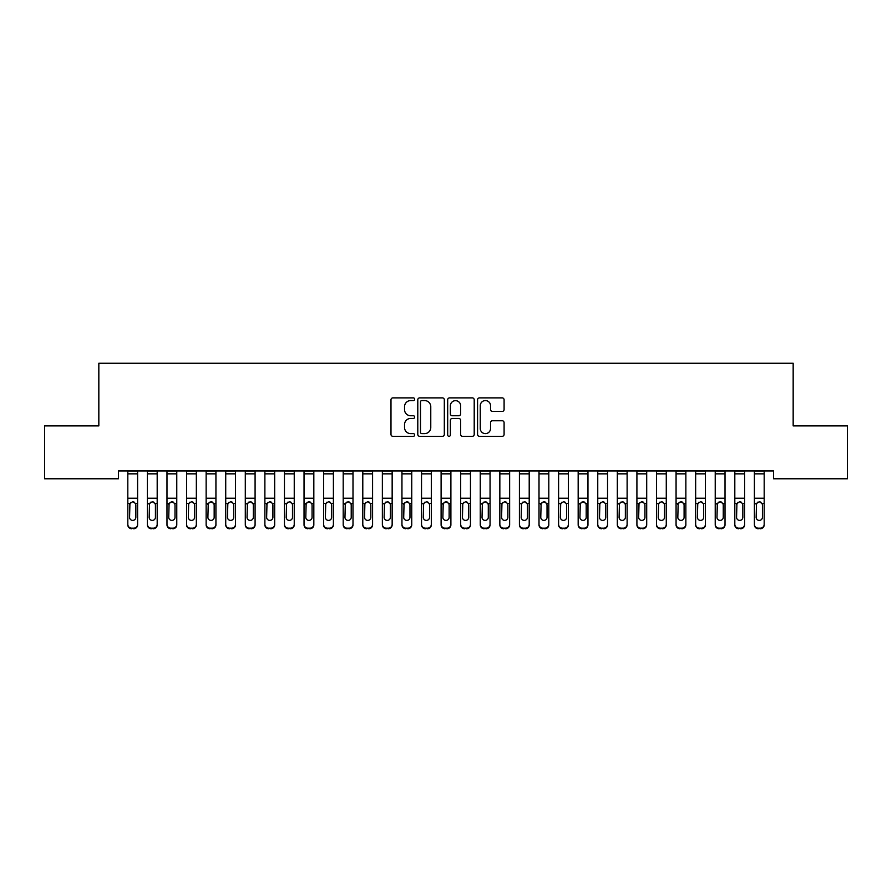 <?xml version="1.0" encoding="UTF-8"?>
<svg xmlns="http://www.w3.org/2000/svg" width="892" height="892" viewBox="0 0 892 892"><rect width="100%" height="100%" fill="white"/><g stroke="black" fill="none" stroke-linecap="round" stroke-linejoin="round"><path stroke-width="1.34" d="M414.668 399.226A1.349 1.349 0 0 0 413.33 397.877L392.904 397.877A1.918 1.918 0 0 0 390.986 399.806L390.986 434.393A1.918 1.918 0 0 0 392.904 436.322L413.33 436.322A1.349 1.349 0 0 0 414.668 434.973A1.349 1.349 0 0 0 413.33 433.623L410.688 433.623A6.155 6.155 0 0 1 404.533 427.48L404.533 424.592A6.155 6.155 0 0 1 410.688 418.448L413.33 418.448A1.349 1.349 0 0 0 414.668 417.099A1.349 1.349 0 0 0 413.33 415.75L410.688 415.75A6.155 6.155 0 0 1 404.533 409.606L404.533 406.719A6.155 6.155 0 0 1 410.688 400.575L413.33 400.575A1.349 1.349 0 0 0 414.668 399.226M502.174 411.435A1.918 1.918 0 0 0 504.091 409.506L504.091 399.806A1.918 1.918 0 0 0 502.174 397.877L479.495 397.877A1.918 1.918 0 0 0 477.566 399.806L477.566 434.393A1.918 1.918 0 0 0 479.495 436.322L502.174 436.322A1.918 1.918 0 0 0 504.091 434.393L504.091 422.674A1.918 1.918 0 0 0 502.174 420.756L492.462 420.756A1.918 1.918 0 0 0 490.544 422.674L490.544 428.483A5.14 5.14 0 0 1 485.404 433.623A5.14 5.14 0 0 1 480.264 428.483L480.264 405.715A5.14 5.14 0 0 1 485.404 400.575A5.14 5.14 0 0 1 490.544 405.715L490.544 409.506A1.918 1.918 0 0 0 492.462 411.435L502.174 411.435M773.587 470.943L118.413 470.943L118.413 478.781L44.6 478.781L44.6 425.908L98.834 425.908L98.834 363.256L793.166 363.256L793.166 425.908L847.4 425.908L847.4 478.781L773.587 478.781L773.587 470.943M444.316 399.806A1.918 1.918 0 0 0 442.399 397.877L419.719 397.877A1.918 1.918 0 0 0 417.791 399.806L417.791 434.393A1.918 1.918 0 0 0 419.719 436.322L442.399 436.322A1.918 1.918 0 0 0 444.316 434.393L444.316 399.806M449.601 397.877L472.281 397.877A1.918 1.918 0 0 1 474.209 399.806L474.209 434.393A1.918 1.918 0 0 1 472.281 436.322L462.58 436.322A1.918 1.918 0 0 1 460.651 434.393L460.651 420.366A1.918 1.918 0 0 0 458.733 418.448L452.3 418.448A1.918 1.918 0 0 0 450.371 420.366L450.371 434.973A1.349 1.349 0 0 1 449.022 436.322A1.349 1.349 0 0 1 447.684 434.973L447.684 399.806A1.918 1.918 0 0 1 449.601 397.877M421.827 400.575A1.349 1.349 0 0 0 420.489 401.913L420.489 432.285A1.349 1.349 0 0 0 421.827 433.623L424.614 433.623A6.155 6.155 0 0 0 430.769 427.48L430.769 406.719A6.155 6.155 0 0 0 424.614 400.575L421.827 400.575M460.651 405.804A5.14 5.14 0 0 0 455.511 400.664A5.14 5.14 0 0 0 450.371 405.804L450.371 413.832A1.918 1.918 0 0 0 452.3 415.75L458.733 415.75A1.918 1.918 0 0 0 460.651 413.832L460.651 405.804M127.812 470.943L127.812 524.295A3.914 3.891 -0 0 0 131.737 528.187L133.689 528.187A3.914 3.891 -0 0 0 137.602 524.295L137.602 524.853A3.914 3.891 180 0 1 133.689 528.744L133.689 528.187M137.602 504.002L137.602 524.853M135.84 517.293L135.84 504.883L135.84 517.293A3.133 3.111 180 0 1 132.707 520.404A3.133 3.111 180 0 0 135.84 517.293M129.574 517.851L129.574 517.293A3.133 3.111 180 0 0 132.707 520.404M131.079 502.196L129.574 504.593M134.346 502.196L132.707 501.739L135.495 503.445L135.84 504.883M137.602 470.943L137.602 524.295M131.737 528.187L133.689 528.744M131.737 528.744A3.914 3.891 180 0 1 127.812 524.853M127.812 503.445L129.931 503.445L129.574 517.293M129.931 503.445L132.707 501.739M147.403 470.943L147.403 524.295A3.914 3.891 -0 0 0 151.317 528.187L153.268 528.187A3.914 3.891 -0 0 0 157.193 524.295L157.193 524.853A3.914 3.891 180 0 1 153.268 528.744L153.268 528.187M157.193 504.002L157.193 524.853M155.431 517.293L155.431 504.883L155.431 517.293A3.133 3.111 180 0 1 152.298 520.404A3.133 3.111 180 0 0 155.431 517.293M149.165 517.851L149.165 517.293A3.133 3.111 180 0 0 152.298 520.404M150.659 502.196L149.165 504.593M153.926 502.196L152.298 501.739L155.074 503.445L155.431 504.883M166.982 470.943L166.982 524.295A3.914 3.891 -0 0 0 170.896 528.187L172.847 528.187A3.914 3.891 -0 0 0 176.772 524.295L176.772 524.853A3.914 3.891 180 0 1 172.847 528.744L172.847 528.187M176.772 504.002L176.772 524.853M175.01 517.293L175.01 504.883L175.01 517.293A3.133 3.111 180 0 1 171.877 520.404A3.133 3.111 180 0 0 175.01 517.293M168.744 517.851L168.744 517.293A3.133 3.111 180 0 0 171.877 520.404M170.238 502.196L168.744 504.593M173.505 502.196L171.877 501.739L174.665 503.445L175.01 504.883M157.193 470.943L157.193 524.295M151.317 528.187L153.268 528.744M151.317 528.744A3.914 3.891 180 0 1 147.403 524.853M147.403 503.445L149.51 503.445L149.165 517.293M149.51 503.445L152.298 501.739M176.772 470.943L176.772 524.295M170.896 528.187L172.847 528.744M170.896 528.744A3.914 3.891 180 0 1 166.982 524.853M166.982 503.445L169.09 503.445L168.744 517.293M169.09 503.445L171.877 501.739M186.562 470.943L186.562 524.295A3.914 3.891 -0 0 0 190.475 528.187L192.438 528.187A3.914 3.891 -0 0 0 196.351 524.295L196.351 524.853A3.914 3.891 180 0 1 192.438 528.744L192.438 528.187M196.351 504.002L196.351 524.853M194.59 517.293L194.59 504.883L194.59 517.293A3.133 3.111 180 0 1 191.457 520.404A3.133 3.111 180 0 0 194.59 517.293M188.323 517.851L188.323 517.293A3.133 3.111 180 0 0 191.457 520.404M189.818 502.196L188.323 504.593M193.085 502.196L191.457 501.739L194.244 503.445L194.59 504.883M206.141 470.943L206.141 524.295A3.914 3.891 -0 0 0 210.055 528.187L212.017 528.187A3.914 3.891 -0 0 0 215.931 524.295L215.931 524.853A3.914 3.891 180 0 1 212.017 528.744L212.017 528.187M215.931 504.002L215.931 524.853M214.169 517.293L214.169 504.883L214.169 517.293A3.133 3.111 180 0 1 211.036 520.404A3.133 3.111 180 0 0 214.169 517.293M207.903 517.851L207.903 517.293A3.133 3.111 180 0 0 211.036 520.404M209.397 502.196L207.903 504.593M212.664 502.196L211.036 501.739L213.824 503.445L214.169 504.883M196.351 470.943L196.351 524.295M190.475 528.187L192.438 528.744M190.475 528.744A3.914 3.891 180 0 1 186.562 524.853M186.562 503.445L188.669 503.445L188.323 517.293M188.669 503.445L191.457 501.739M215.931 470.943L215.931 524.295M210.055 528.187L212.017 528.744M210.055 528.744A3.914 3.891 180 0 1 206.141 524.853M206.141 503.445L208.249 503.445L207.903 517.293M208.249 503.445L211.036 501.739M225.721 470.943L225.721 524.295A3.914 3.891 -0 0 0 229.634 528.187L231.597 528.187A3.914 3.891 -0 0 0 235.51 524.295L235.51 524.853A3.914 3.891 180 0 1 231.597 528.744L231.597 528.187M235.51 504.002L235.51 524.853M233.749 517.293L233.749 504.883L233.749 517.293A3.133 3.111 180 0 1 230.615 520.404A3.133 3.111 180 0 0 233.749 517.293M227.482 517.851L227.482 517.293A3.133 3.111 180 0 0 230.615 520.404M228.976 502.196L227.482 504.593M232.255 502.196L230.615 501.739L233.403 503.445L233.749 504.883M235.51 470.943L235.51 524.295M229.634 528.187L231.597 528.744M229.634 528.744A3.914 3.891 180 0 1 225.721 524.853M225.721 503.445L227.828 503.445L227.482 517.293M227.828 503.445L230.615 501.739M245.3 470.943L245.3 524.295A3.914 3.891 -0 0 0 249.214 528.187L251.176 528.187A3.914 3.891 -0 0 0 255.09 524.295L255.09 524.853A3.914 3.891 180 0 1 251.176 528.744L251.176 528.187M255.09 504.002L255.09 524.853M253.328 517.293L253.328 504.883L253.328 517.293A3.133 3.111 180 0 1 250.195 520.404A3.133 3.111 180 0 0 253.328 517.293M247.062 517.851L247.062 517.293A3.133 3.111 180 0 0 250.195 520.404M248.556 502.196L247.062 504.593M251.834 502.196L250.195 501.739L252.982 503.445L253.328 504.883M255.09 470.943L255.09 524.295M249.214 528.187L251.176 528.744M249.214 528.744A3.914 3.891 180 0 1 245.3 524.853M245.3 503.445L247.407 503.445L247.062 517.293M247.407 503.445L250.195 501.739M264.879 470.943L264.879 524.295A3.914 3.891 -0 0 0 268.793 528.187L270.755 528.187A3.914 3.891 -0 0 0 274.669 524.295L274.669 524.853A3.914 3.891 180 0 1 270.755 528.744L270.755 528.187M274.669 504.002L274.669 524.853M272.907 517.293L272.907 504.883L272.907 517.293A3.133 3.111 180 0 1 269.774 520.404A3.133 3.111 180 0 0 272.907 517.293M266.641 517.851L266.641 517.293A3.133 3.111 180 0 0 269.774 520.404M268.146 502.196L266.641 504.593M271.413 502.196L269.774 501.739L272.562 503.445L272.907 504.883M284.459 470.943L284.459 524.295A3.914 3.891 -0 0 0 288.372 528.187L290.335 528.187A3.914 3.891 -0 0 0 294.248 524.295L294.248 524.853A3.914 3.891 180 0 1 290.335 528.744L290.335 528.187M294.248 504.002L294.248 524.853M292.487 517.293L292.487 504.883L292.487 517.293A3.133 3.111 180 0 1 289.354 520.404A3.133 3.111 180 0 0 292.487 517.293M286.22 517.851L286.22 517.293A3.133 3.111 180 0 0 289.354 520.404M287.726 502.196L286.22 504.593M290.993 502.196L289.354 501.739L292.141 503.445L292.487 504.883M304.038 470.943L304.038 524.295A3.914 3.891 -0 0 0 307.963 528.187L309.914 528.187A3.914 3.891 -0 0 0 313.828 524.295L313.828 524.853A3.914 3.891 180 0 1 309.914 528.744L309.914 528.187M313.828 504.002L313.828 524.853M312.066 517.293L312.066 504.883L312.066 517.293A3.133 3.111 180 0 1 308.933 520.404A3.133 3.111 180 0 0 312.066 517.293M305.8 517.851L305.8 517.293A3.133 3.111 180 0 0 308.933 520.404M307.305 502.196L305.8 504.593M310.572 502.196L308.933 501.739L311.721 503.445L312.066 504.883M323.618 470.943L323.618 524.295A3.914 3.891 -0 0 0 327.542 528.187L329.494 528.187A3.914 3.891 -0 0 0 333.407 524.295L333.407 524.853A3.914 3.891 180 0 1 329.494 528.744L329.494 528.187M333.407 504.002L333.407 524.853M331.646 517.293L331.646 504.883L331.646 517.293A3.133 3.111 180 0 1 328.512 520.404A3.133 3.111 180 0 0 331.646 517.293M325.379 517.851L325.379 517.293A3.133 3.111 180 0 0 328.512 520.404M326.885 502.196L325.379 504.593M330.151 502.196L328.512 501.739L331.3 503.445L331.646 504.883M343.197 470.943L343.197 524.295A3.914 3.891 -0 0 0 347.122 528.187L349.073 528.187A3.914 3.891 -0 0 0 352.998 524.295L352.998 524.853A3.914 3.891 180 0 1 349.073 528.744L349.073 528.187M352.998 504.002L352.998 524.853M351.225 517.293L351.225 504.883L351.225 517.293A3.133 3.111 180 0 1 348.103 520.404A3.133 3.111 180 0 0 351.225 517.293M344.97 517.851L344.97 517.293A3.133 3.111 180 0 0 348.103 520.404M346.464 502.196L344.97 504.593M349.731 502.196L348.103 501.739L350.879 503.445L351.225 504.883M362.788 470.943L362.788 524.295A3.914 3.891 -0 0 0 366.701 528.187L368.652 528.187A3.914 3.891 -0 0 0 372.577 524.295L372.577 524.853A3.914 3.891 180 0 1 368.652 528.744L368.652 528.187M372.577 504.002L372.577 524.853M370.816 517.293L370.816 504.883L370.816 517.293A3.133 3.111 180 0 1 367.682 520.404A3.133 3.111 180 0 0 370.816 517.293M364.549 517.851L364.549 517.293A3.133 3.111 180 0 0 367.682 520.404M366.043 502.196L364.549 504.593M369.31 502.196L367.682 501.739L370.459 503.445L370.816 504.883M382.367 470.943L382.367 524.295A3.914 3.891 -0 0 0 386.281 528.187L388.243 528.187A3.914 3.891 -0 0 0 392.157 524.295L392.157 524.853A3.914 3.891 180 0 1 388.243 528.744L388.243 528.187M392.157 504.002L392.157 524.853M390.395 517.293L390.395 504.883L390.395 517.293A3.133 3.111 180 0 1 387.262 520.404A3.133 3.111 180 0 0 390.395 517.293M384.129 517.851L384.129 517.293A3.133 3.111 180 0 0 387.262 520.404M385.623 502.196L384.129 504.593M388.89 502.196L387.262 501.739L390.049 503.445L390.395 504.883M401.946 470.943L401.946 524.295A3.914 3.891 -0 0 0 405.86 528.187L407.822 528.187A3.914 3.891 -0 0 0 411.736 524.295L411.736 524.853A3.914 3.891 180 0 1 407.822 528.744L407.822 528.187M411.736 504.002L411.736 524.853M409.974 517.293L409.974 504.883L409.974 517.293A3.133 3.111 180 0 1 406.841 520.404A3.133 3.111 180 0 0 409.974 517.293M403.708 517.851L403.708 517.293A3.133 3.111 180 0 0 406.841 520.404M405.202 502.196L403.708 504.593M408.469 502.196L406.841 501.739L409.629 503.445L409.974 504.883M421.526 470.943L421.526 524.295A3.914 3.891 -0 0 0 425.439 528.187L427.402 528.187A3.914 3.891 -0 0 0 431.315 524.295L431.315 524.853A3.914 3.891 180 0 1 427.402 528.744L427.402 528.187M431.315 504.002L431.315 524.853M429.554 517.293L429.554 504.883L429.554 517.293A3.133 3.111 180 0 1 426.421 520.404A3.133 3.111 180 0 0 429.554 517.293M423.287 517.851L423.287 517.293A3.133 3.111 180 0 0 426.421 520.404M424.782 502.196L423.287 504.593M428.06 502.196L426.421 501.739L429.208 503.445L429.554 504.883M274.669 470.943L274.669 524.295M268.793 528.187L270.755 528.744M268.793 528.744A3.914 3.891 180 0 1 264.879 524.853M264.879 503.445L266.987 503.445L266.641 517.293M266.987 503.445L269.774 501.739M294.248 470.943L294.248 524.295M288.372 528.187L290.335 528.744M288.372 528.744A3.914 3.891 180 0 1 284.459 524.853M284.459 503.445L286.566 503.445L286.22 517.293M286.566 503.445L289.354 501.739M313.828 470.943L313.828 524.295M307.963 528.187L309.914 528.744M307.963 528.744A3.914 3.891 180 0 1 304.038 524.853M304.038 503.445L306.146 503.445L305.8 517.293M306.146 503.445L308.933 501.739M333.407 470.943L333.407 524.295M327.542 528.187L329.494 528.744M327.542 528.744A3.914 3.891 180 0 1 323.618 524.853M323.618 503.445L325.736 503.445L325.379 517.293M325.736 503.445L328.512 501.739M352.998 470.943L352.998 524.295M347.122 528.187L349.073 528.744M347.122 528.744A3.914 3.891 180 0 1 343.197 524.853M343.197 503.445L345.315 503.445L344.97 517.293M345.315 503.445L348.103 501.739M372.577 470.943L372.577 524.295M366.701 528.187L368.652 528.744M366.701 528.744A3.914 3.891 180 0 1 362.788 524.853M362.788 503.445L364.895 503.445L364.549 517.293M364.895 503.445L367.682 501.739M392.157 470.943L392.157 524.295M386.281 528.187L388.243 528.744M386.281 528.744A3.914 3.891 180 0 1 382.367 524.853M382.367 503.445L384.474 503.445L384.129 517.293M384.474 503.445L387.262 501.739M411.736 470.943L411.736 524.295M405.86 528.187L407.822 528.744M405.86 528.744A3.914 3.891 180 0 1 401.946 524.853M401.946 503.445L404.054 503.445L403.708 517.293M404.054 503.445L406.841 501.739M431.315 470.943L431.315 524.295M425.439 528.187L427.402 528.744M425.439 528.744A3.914 3.891 180 0 1 421.526 524.853M421.526 503.445L423.633 503.445L423.287 517.293M423.633 503.445L426.421 501.739M441.105 470.943L441.105 524.295A3.914 3.891 -0 0 0 445.019 528.187L446.981 528.187A3.914 3.891 -0 0 0 450.895 524.295L450.895 524.853A3.914 3.891 180 0 1 446.981 528.744L446.981 528.187M450.895 504.002L450.895 524.853M449.133 517.293L449.133 504.883L449.133 517.293A3.133 3.111 180 0 1 446 520.404A3.133 3.111 180 0 0 449.133 517.293M442.867 517.851L442.867 517.293A3.133 3.111 180 0 0 446 520.404M444.361 502.196L442.867 504.593M447.639 502.196L446 501.739L448.788 503.445L449.133 504.883M450.895 470.943L450.895 524.295M445.019 528.187L446.981 528.744M445.019 528.744A3.914 3.891 180 0 1 441.105 524.853M441.105 503.445L443.212 503.445L442.867 517.293M443.212 503.445L446 501.739M460.685 470.943L460.685 524.295A3.914 3.891 -0 0 0 464.598 528.187L466.561 528.187A3.914 3.891 -0 0 0 470.474 524.295L470.474 524.853A3.914 3.891 180 0 1 466.561 528.744L466.561 528.187M470.474 504.002L470.474 524.853M468.713 517.293L468.713 504.883L468.713 517.293A3.133 3.111 180 0 1 465.579 520.404A3.133 3.111 180 0 0 468.713 517.293M462.446 517.851L462.446 517.293A3.133 3.111 180 0 0 465.579 520.404M463.94 502.196L462.446 504.593M467.218 502.196L465.579 501.739L468.367 503.445L468.713 504.883M470.474 470.943L470.474 524.295M464.598 528.187L466.561 528.744M464.598 528.744A3.914 3.891 180 0 1 460.685 524.853M460.685 503.445L462.792 503.445L462.446 517.293M462.792 503.445L465.579 501.739M480.264 470.943L480.264 524.295A3.914 3.891 -0 0 0 484.178 528.187L486.14 528.187A3.914 3.891 -0 0 0 490.054 524.295L490.054 524.853A3.914 3.891 180 0 1 486.14 528.744L486.14 528.187M490.054 504.002L490.054 524.853M488.292 517.293L488.292 504.883L488.292 517.293A3.133 3.111 180 0 1 485.159 520.404A3.133 3.111 180 0 0 488.292 517.293M482.026 517.851L482.026 517.293A3.133 3.111 180 0 0 485.159 520.404M483.531 502.196L482.026 504.593M486.798 502.196L485.159 501.739L487.946 503.445L488.292 504.883M490.054 470.943L490.054 524.295M484.178 528.187L486.14 528.744M484.178 528.744A3.914 3.891 180 0 1 480.264 524.853M480.264 503.445L482.371 503.445L482.026 517.293M482.371 503.445L485.159 501.739M499.843 470.943L499.843 524.295A3.914 3.891 -0 0 0 503.757 528.187L505.719 528.187A3.914 3.891 -0 0 0 509.633 524.295L509.633 524.853A3.914 3.891 180 0 1 505.719 528.744L505.719 528.187M509.633 504.002L509.633 524.853M507.871 517.293L507.871 504.883L507.871 517.293A3.133 3.111 180 0 1 504.738 520.404A3.133 3.111 180 0 0 507.871 517.293M501.605 517.851L501.605 517.293A3.133 3.111 180 0 0 504.738 520.404M503.11 502.196L501.605 504.593M506.377 502.196L504.738 501.739L507.526 503.445L507.871 504.883M509.633 470.943L509.633 524.295M503.757 528.187L505.719 528.744M503.757 528.744A3.914 3.891 180 0 1 499.843 524.853M499.843 503.445L501.951 503.445L501.605 517.293M501.951 503.445L504.738 501.739M519.423 470.943L519.423 524.295A3.914 3.891 -0 0 0 523.348 528.187L525.299 528.187A3.914 3.891 -0 0 0 529.212 524.295L529.212 524.853A3.914 3.891 180 0 1 525.299 528.744L525.299 528.187M529.212 504.002L529.212 524.853M527.451 517.293L527.451 504.883L527.451 517.293A3.133 3.111 180 0 1 524.318 520.404A3.133 3.111 180 0 0 527.451 517.293M521.184 517.851L521.184 517.293A3.133 3.111 180 0 0 524.318 520.404M522.69 502.196L521.184 504.593M525.957 502.196L524.318 501.739L527.105 503.445L527.451 504.883M529.212 470.943L529.212 524.295M523.348 528.187L525.299 528.744M523.348 528.744A3.914 3.891 180 0 1 519.423 524.853M519.423 503.445L521.541 503.445L521.184 517.293M521.541 503.445L524.318 501.739M539.002 470.943L539.002 524.295A3.914 3.891 -0 0 0 542.927 528.187L544.878 528.187A3.914 3.891 -0 0 0 548.803 524.295L548.803 524.853A3.914 3.891 180 0 1 544.878 528.744L544.878 528.187M548.803 504.002L548.803 524.853M547.03 517.293L547.03 504.883L547.03 517.293A3.133 3.111 180 0 1 543.897 520.404A3.133 3.111 180 0 0 547.03 517.293M540.775 517.851L540.775 517.293A3.133 3.111 180 0 0 543.897 520.404M542.269 502.196L540.775 504.593M545.536 502.196L543.897 501.739L546.684 503.445L547.03 504.883M548.803 470.943L548.803 524.295M542.927 528.187L544.878 528.744M542.927 528.744A3.914 3.891 180 0 1 539.002 524.853M539.002 503.445L541.121 503.445L540.775 517.293M541.121 503.445L543.897 501.739M558.593 470.943L558.593 524.295A3.914 3.891 -0 0 0 562.506 528.187L564.458 528.187A3.914 3.891 -0 0 0 568.382 524.295L568.382 524.853A3.914 3.891 180 0 1 564.458 528.744L564.458 528.187M568.382 504.002L568.382 524.853M566.621 517.293L566.621 504.883L566.621 517.293A3.133 3.111 180 0 1 563.488 520.404A3.133 3.111 180 0 0 566.621 517.293M560.354 517.851L560.354 517.293A3.133 3.111 180 0 0 563.488 520.404M561.848 502.196L560.354 504.593M565.115 502.196L563.488 501.739L566.264 503.445L566.621 504.883M568.382 470.943L568.382 524.295M562.506 528.187L564.458 528.744M562.506 528.744A3.914 3.891 180 0 1 558.593 524.853M558.593 503.445L560.7 503.445L560.354 517.293M560.7 503.445L563.488 501.739M578.172 470.943L578.172 524.295A3.914 3.891 -0 0 0 582.086 528.187L584.037 528.187A3.914 3.891 -0 0 0 587.962 524.295L587.962 524.853A3.914 3.891 180 0 1 584.037 528.744L584.037 528.187M587.962 504.002L587.962 524.853M586.2 517.293L586.2 504.883L586.2 517.293A3.133 3.111 180 0 1 583.067 520.404A3.133 3.111 180 0 0 586.2 517.293M579.934 517.851L579.934 517.293A3.133 3.111 180 0 0 583.067 520.404M581.428 502.196L579.934 504.593M584.695 502.196L583.067 501.739L585.854 503.445L586.2 504.883M587.962 470.943L587.962 524.295M582.086 528.187L584.037 528.744M582.086 528.744A3.914 3.891 180 0 1 578.172 524.853M578.172 503.445L580.279 503.445L579.934 517.293M580.279 503.445L583.067 501.739M597.751 470.943L597.751 524.295A3.914 3.891 -0 0 0 601.665 528.187L603.628 528.187A3.914 3.891 -0 0 0 607.541 524.295L607.541 524.853A3.914 3.891 180 0 1 603.628 528.744L603.628 528.187M607.541 504.002L607.541 524.853M605.779 517.293L605.779 504.883L605.779 517.293A3.133 3.111 180 0 1 602.646 520.404A3.133 3.111 180 0 0 605.779 517.293M599.513 517.851L599.513 517.293A3.133 3.111 180 0 0 602.646 520.404M601.007 502.196L599.513 504.593M604.274 502.196L602.646 501.739L605.434 503.445L605.779 504.883M607.541 470.943L607.541 524.295M601.665 528.187L603.628 528.744M601.665 528.744A3.914 3.891 180 0 1 597.751 524.853M597.751 503.445L599.859 503.445L599.513 517.293M599.859 503.445L602.646 501.739M617.331 470.943L617.331 524.295A3.914 3.891 -0 0 0 621.245 528.187L623.207 528.187A3.914 3.891 -0 0 0 627.121 524.295L627.121 524.853A3.914 3.891 180 0 1 623.207 528.744L623.207 528.187M627.121 504.002L627.121 524.853M625.359 517.293L625.359 504.883L625.359 517.293A3.133 3.111 180 0 1 622.226 520.404A3.133 3.111 180 0 0 625.359 517.293M619.093 517.851L619.093 517.293A3.133 3.111 180 0 0 622.226 520.404M620.587 502.196L619.093 504.593M623.854 502.196L622.226 501.739L625.013 503.445L625.359 504.883M627.121 470.943L627.121 524.295M621.245 528.187L623.207 528.744M621.245 528.744A3.914 3.891 180 0 1 617.331 524.853M617.331 503.445L619.438 503.445L619.093 517.293M619.438 503.445L622.226 501.739M636.91 470.943L636.91 524.295A3.914 3.891 -0 0 0 640.824 528.187L642.786 528.187A3.914 3.891 -0 0 0 646.7 524.295L646.7 524.853A3.914 3.891 180 0 1 642.786 528.744L642.786 528.187M646.7 504.002L646.7 524.853M644.938 517.293L644.938 504.883L644.938 517.293A3.133 3.111 180 0 1 641.805 520.404A3.133 3.111 180 0 0 644.938 517.293M638.672 517.851L638.672 517.293A3.133 3.111 180 0 0 641.805 520.404M640.166 502.196L638.672 504.593M643.444 502.196L641.805 501.739L644.593 503.445L644.938 504.883M646.7 470.943L646.7 524.295M640.824 528.187L642.786 528.744M640.824 528.744A3.914 3.891 180 0 1 636.91 524.853M636.91 503.445L639.018 503.445L638.672 517.293M639.018 503.445L641.805 501.739M656.49 470.943L656.49 524.295A3.914 3.891 -0 0 0 660.403 528.187L662.366 528.187A3.914 3.891 -0 0 0 666.279 524.295L666.279 524.853A3.914 3.891 180 0 1 662.366 528.744L662.366 528.187M666.279 504.002L666.279 524.853M664.518 517.293L664.518 504.883L664.518 517.293A3.133 3.111 180 0 1 661.385 520.404A3.133 3.111 180 0 0 664.518 517.293M658.251 517.851L658.251 517.293A3.133 3.111 180 0 0 661.385 520.404M659.745 502.196L658.251 504.593M663.024 502.196L661.385 501.739L664.172 503.445L664.518 504.883M666.279 470.943L666.279 524.295M660.403 528.187L662.366 528.744M660.403 528.744A3.914 3.891 180 0 1 656.49 524.853M656.49 503.445L658.597 503.445L658.251 517.293M658.597 503.445L661.385 501.739M676.069 470.943L676.069 524.295A3.914 3.891 -0 0 0 679.983 528.187L681.945 528.187A3.914 3.891 -0 0 0 685.859 524.295L685.859 524.853A3.914 3.891 180 0 1 681.945 528.744L681.945 528.187M685.859 504.002L685.859 524.853M684.097 517.293L684.097 504.883L684.097 517.293A3.133 3.111 180 0 1 680.964 520.404A3.133 3.111 180 0 0 684.097 517.293M677.831 517.851L677.831 517.293A3.133 3.111 180 0 0 680.964 520.404M679.336 502.196L677.831 504.593M682.603 502.196L680.964 501.739L683.751 503.445L684.097 504.883M685.859 470.943L685.859 524.295M679.983 528.187L681.945 528.744M679.983 528.744A3.914 3.891 180 0 1 676.069 524.853M676.069 503.445L678.176 503.445L677.831 517.293M678.176 503.445L680.964 501.739M695.649 470.943L695.649 524.295A3.914 3.891 -0 0 0 699.562 528.187L701.525 528.187A3.914 3.891 -0 0 0 705.438 524.295L705.438 524.853A3.914 3.891 180 0 1 701.525 528.744L701.525 528.187M705.438 504.002L705.438 524.853M703.677 517.293L703.677 504.883L703.677 517.293A3.133 3.111 180 0 1 700.543 520.404A3.133 3.111 180 0 0 703.677 517.293M697.41 517.851L697.41 517.293A3.133 3.111 180 0 0 700.543 520.404M698.915 502.196L697.41 504.593M702.182 502.196L700.543 501.739L703.331 503.445L703.677 504.883M705.438 470.943L705.438 524.295M699.562 528.187L701.525 528.744M699.562 528.744A3.914 3.891 180 0 1 695.649 524.853M695.649 503.445L697.756 503.445L697.41 517.293M697.756 503.445L700.543 501.739M715.228 470.943L715.228 524.295A3.914 3.891 -0 0 0 719.153 528.187L721.104 528.187A3.914 3.891 -0 0 0 725.018 524.295L725.018 524.853A3.914 3.891 180 0 1 721.104 528.744L721.104 528.187M725.018 504.002L725.018 524.853M723.256 517.293L723.256 504.883L723.256 517.293A3.133 3.111 180 0 1 720.123 520.404A3.133 3.111 180 0 0 723.256 517.293M716.99 517.851L716.99 517.293A3.133 3.111 180 0 0 720.123 520.404M718.495 502.196L716.99 504.593M721.762 502.196L720.123 501.739L722.91 503.445L723.256 504.883M725.018 470.943L725.018 524.295M719.153 528.187L721.104 528.744M719.153 528.744A3.914 3.891 180 0 1 715.228 524.853M715.228 503.445L717.335 503.445L716.99 517.293M717.335 503.445L720.123 501.739M734.807 470.943L734.807 524.295A3.914 3.891 -0 0 0 738.732 528.187L740.683 528.187A3.914 3.891 -0 0 0 744.597 524.295L744.597 524.853A3.914 3.891 180 0 1 740.683 528.744L740.683 528.187M744.597 504.002L744.597 524.853M742.835 517.293L742.835 504.883L742.835 517.293A3.133 3.111 180 0 1 739.702 520.404A3.133 3.111 180 0 0 742.835 517.293M736.569 517.851L736.569 517.293A3.133 3.111 180 0 0 739.702 520.404M738.074 502.196L736.569 504.593M741.341 502.196L739.702 501.739L742.49 503.445L742.835 504.883M744.597 470.943L744.597 524.295M738.732 528.187L740.683 528.744M738.732 528.744A3.914 3.891 180 0 1 734.807 524.853M734.807 503.445L736.926 503.445L736.569 517.293M736.926 503.445L739.702 501.739M754.398 470.943L754.398 524.295A3.914 3.891 -0 0 0 758.312 528.187L760.263 528.187A3.914 3.891 -0 0 0 764.188 524.295L764.188 524.853A3.914 3.891 180 0 1 760.263 528.744L760.263 528.187M764.188 504.002L764.188 524.853M762.426 517.293L762.426 504.883L762.426 517.293A3.133 3.111 180 0 1 759.293 520.404A3.133 3.111 180 0 0 762.426 517.293M756.16 517.851L756.16 517.293A3.133 3.111 180 0 0 759.293 520.404M757.654 502.196L756.16 504.593M760.921 502.196L759.293 501.739L762.069 503.445L762.426 504.883M764.188 470.943L764.188 524.295M758.312 528.187L760.263 528.744M758.312 528.744A3.914 3.891 180 0 1 754.398 524.853M754.398 503.445L756.505 503.445L756.16 517.293M756.505 503.445L759.293 501.739M127.812 470.987L137.602 470.987M135.495 503.445L137.602 503.445M127.812 498.227L137.602 498.227M127.812 473.842L137.602 473.842M147.403 470.987L157.193 470.987M155.074 503.445L157.193 503.445M147.403 498.227L157.193 498.227M147.403 473.842L157.193 473.842M166.982 470.987L176.772 470.987M174.665 503.445L176.772 503.445M166.982 498.227L176.772 498.227M166.982 473.842L176.772 473.842M186.562 470.987L196.351 470.987M194.244 503.445L196.351 503.445M186.562 498.227L196.351 498.227M186.562 473.842L196.351 473.842M206.141 470.987L215.931 470.987M213.824 503.445L215.931 503.445M206.141 498.227L215.931 498.227M206.141 473.842L215.931 473.842M225.721 470.987L235.51 470.987M233.403 503.445L235.51 503.445M225.721 498.227L235.51 498.227M225.721 473.842L235.51 473.842M245.3 470.987L255.09 470.987M252.982 503.445L255.09 503.445M245.3 498.227L255.09 498.227M245.3 473.842L255.09 473.842M264.879 470.987L274.669 470.987M272.562 503.445L274.669 503.445M264.879 498.227L274.669 498.227M264.879 473.842L274.669 473.842M284.459 470.987L294.248 470.987M292.141 503.445L294.248 503.445M284.459 498.227L294.248 498.227M284.459 473.842L294.248 473.842M304.038 470.987L313.828 470.987M311.721 503.445L313.828 503.445M304.038 498.227L313.828 498.227M304.038 473.842L313.828 473.842M323.618 470.987L333.407 470.987M331.3 503.445L333.407 503.445M323.618 498.227L333.407 498.227M323.618 473.842L333.407 473.842M343.197 470.987L352.998 470.987M350.879 503.445L352.998 503.445M343.197 498.227L352.998 498.227M343.197 473.842L352.998 473.842M362.788 470.987L372.577 470.987M370.459 503.445L372.577 503.445M362.788 498.227L372.577 498.227M362.788 473.842L372.577 473.842M382.367 470.987L392.157 470.987M390.049 503.445L392.157 503.445M382.367 498.227L392.157 498.227M382.367 473.842L392.157 473.842M401.946 470.987L411.736 470.987M409.629 503.445L411.736 503.445M401.946 498.227L411.736 498.227M401.946 473.842L411.736 473.842M421.526 470.987L431.315 470.987M429.208 503.445L431.315 503.445M421.526 498.227L431.315 498.227M421.526 473.842L431.315 473.842M441.105 470.987L450.895 470.987M448.788 503.445L450.895 503.445M441.105 498.227L450.895 498.227M441.105 473.842L450.895 473.842M460.685 470.987L470.474 470.987M468.367 503.445L470.474 503.445M460.685 498.227L470.474 498.227M460.685 473.842L470.474 473.842M480.264 470.987L490.054 470.987M487.946 503.445L490.054 503.445M480.264 498.227L490.054 498.227M480.264 473.842L490.054 473.842M499.843 470.987L509.633 470.987M507.526 503.445L509.633 503.445M499.843 498.227L509.633 498.227M499.843 473.842L509.633 473.842M519.423 470.987L529.212 470.987M527.105 503.445L529.212 503.445M519.423 498.227L529.212 498.227M519.423 473.842L529.212 473.842M539.002 470.987L548.803 470.987M546.684 503.445L548.803 503.445M539.002 498.227L548.803 498.227M539.002 473.842L548.803 473.842M558.593 470.987L568.382 470.987M566.264 503.445L568.382 503.445M558.593 498.227L568.382 498.227M558.593 473.842L568.382 473.842M578.172 470.987L587.962 470.987M585.854 503.445L587.962 503.445M578.172 498.227L587.962 498.227M578.172 473.842L587.962 473.842M597.751 470.987L607.541 470.987M605.434 503.445L607.541 503.445M597.751 498.227L607.541 498.227M597.751 473.842L607.541 473.842M617.331 470.987L627.121 470.987M625.013 503.445L627.121 503.445M617.331 498.227L627.121 498.227M617.331 473.842L627.121 473.842M636.91 470.987L646.7 470.987M644.593 503.445L646.7 503.445M636.91 498.227L646.7 498.227M636.91 473.842L646.7 473.842M656.49 470.987L666.279 470.987M664.172 503.445L666.279 503.445M656.49 498.227L666.279 498.227M656.49 473.842L666.279 473.842M676.069 470.987L685.859 470.987M683.751 503.445L685.859 503.445M676.069 498.227L685.859 498.227M676.069 473.842L685.859 473.842M695.649 470.987L705.438 470.987M703.331 503.445L705.438 503.445M695.649 498.227L705.438 498.227M695.649 473.842L705.438 473.842M715.228 470.987L725.018 470.987M722.91 503.445L725.018 503.445M715.228 498.227L725.018 498.227M715.228 473.842L725.018 473.842M734.807 470.987L744.597 470.987M742.49 503.445L744.597 503.445M734.807 498.227L744.597 498.227M734.807 473.842L744.597 473.842M754.398 470.987L764.188 470.987M762.069 503.445L764.188 503.445M754.398 498.227L764.188 498.227M754.398 473.842L764.188 473.842"/></g></svg>
